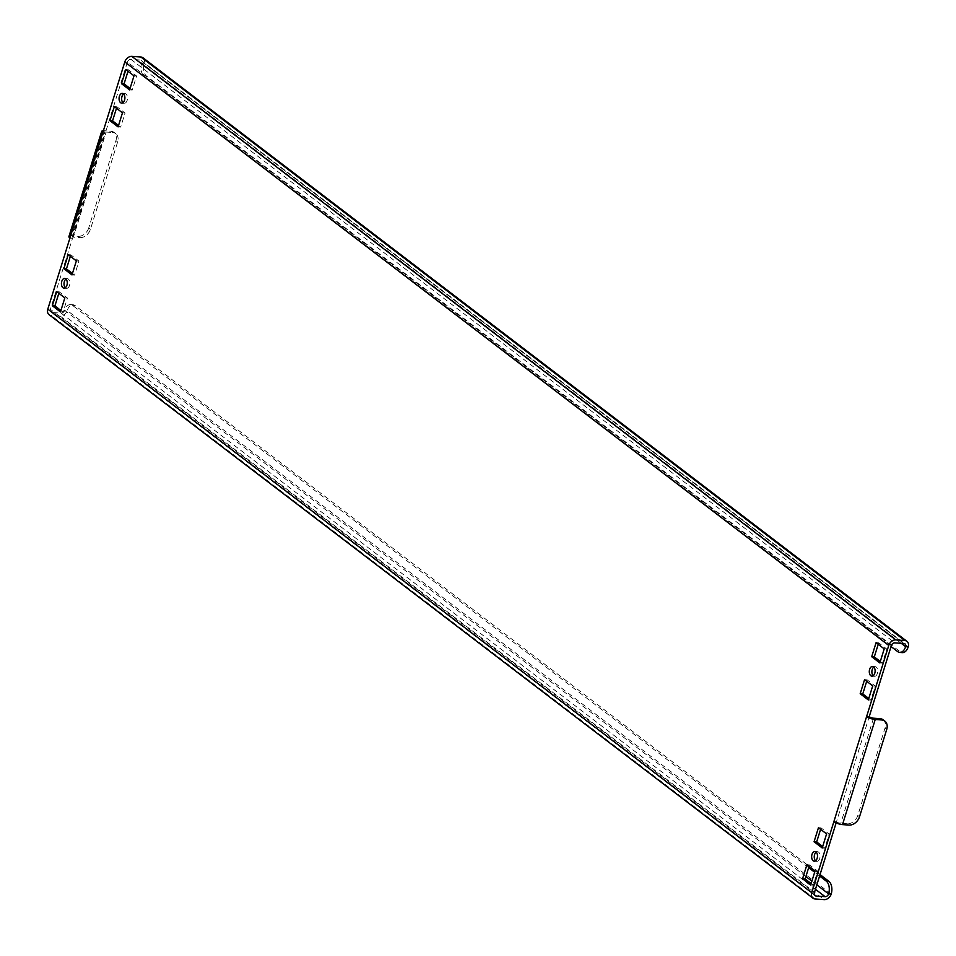 <?xml version="1.0" encoding="UTF-8"?>
<svg xmlns="http://www.w3.org/2000/svg" width="956" height="956" viewBox="0 0 956 956"><rect width="100%" height="100%" fill="white"/><g stroke="black" fill="none" stroke-linecap="round" stroke-linejoin="round"><path stroke-width="0.72" stroke-dasharray="4.78 3.58" d="M65.952 279.056A4.864 2.904 94.1 0 1 67.29 278.638A4.864 2.904 94.1 0 1 69.513 285.45A4.864 2.904 94.1 0 1 66.585 288.342A4.864 2.904 94.1 0 1 65.331 287.732M123.587 94.011A4.864 2.904 94.1 0 1 124.925 93.592A4.864 2.904 94.1 0 1 127.148 100.404A4.864 2.904 94.1 0 1 124.22 103.296A4.864 2.904 94.1 0 1 122.966 102.686M816.185 852.095A4.864 2.904 94.1 0 1 817.511 851.677A4.864 2.904 94.1 0 1 819.734 858.5A4.864 2.904 94.1 0 1 816.818 861.38A4.864 2.904 94.1 0 1 815.552 860.782M873.82 667.049A4.864 2.904 94.1 0 1 875.146 666.631A4.864 2.904 94.1 0 1 877.369 673.454A4.864 2.904 94.1 0 1 874.453 676.334A4.864 2.904 94.1 0 1 873.187 675.737M891.339 645.635L127.399 62.116A3.238 2.426 -52.6 0 1 130.912 59.332L139.982 59.989A3.238 2.426 -52.6 0 1 141.034 60.371A3.238 2.426 -52.6 0 1 141.655 63.144A9.727 5.82 -85.9 0 0 144.033 75.954L891.064 646.543M808.657 867.654L72.572 305.406A9.727 5.82 -85.9 0 0 70.505 304.594A9.727 5.82 -85.9 0 0 64.661 310.365A3.238 2.426 -52.6 0 1 61.136 313.138L52.066 312.481A3.238 2.426 -52.6 0 1 51.015 312.098A3.238 2.426 -52.6 0 1 50.393 309.338L814.345 892.856M805.896 876.544L64.661 310.365L67.255 310.557A6.489 4.84 -52.6 0 1 60.216 316.101L51.146 315.444A6.489 4.84 -52.6 0 1 49.055 314.679M127.996 71.246L128.451 69.788L136.6 76.014L132.215 90.079L130.076 88.442M116.477 108.255L116.931 106.797L125.069 113.023L120.695 127.088L118.544 125.451M58.842 293.301L59.284 291.855L67.434 298.069L63.06 312.134L60.909 310.497M70.362 256.292L70.816 254.846L78.966 261.06L74.58 275.125L72.441 273.488M820.595 829.33L821.049 827.884L829.187 834.11L824.813 848.175L822.674 846.538M878.229 644.284L878.683 642.838L886.821 649.064L882.448 663.117L880.309 661.492M866.698 681.293L867.152 679.847L875.302 686.073L870.916 700.127L868.777 698.501M809.063 866.351L809.517 864.893L817.667 871.119L813.281 885.184L811.142 883.547M836.13 822.901L836.476 821.802A3.238 0.944 17.3 0 0 840.778 823.295L847.267 823.761L848.976 825.076M69.931 238.092L72.525 238.283L50.393 309.338M127.399 62.116L105.268 133.171L102.674 132.98M833.883 821.61L836.476 821.802L869.207 716.689M883.141 719.808A9.727 7.266 -52.6 0 1 885.017 728.102L857.807 815.444A9.727 7.266 -52.6 0 1 847.267 823.761M68.928 236.538A6.489 1.9 -162.7 0 1 71.688 235.845L78.177 236.311L79.886 237.626L73.409 237.16L106.14 132.048A3.238 0.944 17.3 0 0 104.766 132.394A3.238 0.944 17.3 0 0 105.268 133.171L72.525 238.283A3.238 0.944 -162.7 0 1 72.023 237.506A3.238 0.944 -162.7 0 1 73.409 237.16M79.886 237.626A9.727 7.266 127.4 0 0 90.438 229.297L117.636 141.954A9.727 7.266 127.4 0 0 115.76 133.661A9.727 7.266 127.4 0 0 112.629 132.514L110.908 131.199L104.431 130.733A6.489 1.9 17.3 0 0 103.379 130.721M90.438 229.297L88.717 227.994L115.927 140.651L117.636 141.954M88.717 227.994A9.727 7.266 -52.6 0 1 78.177 236.311M110.908 131.199A9.727 7.266 -52.6 0 1 114.051 132.358A9.727 7.266 -52.6 0 1 115.927 140.651M106.14 132.048L112.629 132.514M820.045 874.561L75.166 305.597L72.572 305.406M831.194 894.075L67.255 310.557A9.727 5.82 94.1 0 1 73.098 304.773A9.727 5.82 94.1 0 1 75.166 305.597M819.591 876.007L814.667 872.242M143.006 57.802A6.489 4.84 -52.6 0 1 144.248 63.323A9.727 5.82 94.1 0 0 146.627 76.133L900.289 651.801L897.696 651.622M902.356 652.625A9.727 5.82 94.1 0 1 900.289 651.801M813.281 885.184L810.688 884.993M817.667 871.119L815.074 870.928M809.517 864.893L806.924 864.714M867.152 679.847L864.559 679.656M875.302 686.073L872.708 685.882M870.916 700.127L868.323 699.947M878.683 642.838L876.09 642.647M886.821 649.064L884.228 648.873M882.448 663.117L879.855 662.938M824.813 848.175L822.22 847.984M829.187 834.11L826.593 833.919M821.049 827.884L818.456 827.705M74.58 275.125L71.987 274.934M78.966 261.06L76.372 260.88M70.816 254.846L68.223 254.655M63.06 312.134L60.455 311.955M67.434 298.069L64.841 297.89M59.284 291.855L56.691 291.664M120.695 127.088L118.102 126.897M125.069 113.023L122.476 112.832M116.931 106.797L114.338 106.618M132.215 90.079L129.622 89.888M136.6 76.014L134.007 75.823M128.451 69.788L125.857 69.609M903.934 643.519L139.982 59.989M130.912 59.332L894.864 642.862M60.216 316.101L824.168 899.62M815.086 898.975L51.146 315.444M61.136 313.138L815.444 889.295M814.321 894.72L52.066 312.481M873.521 718.195L840.778 823.295M885.017 728.102L886.726 729.416M859.528 816.759L857.807 815.444M104.431 130.733L71.688 235.845M816.818 884.886L811.895 881.121M901.233 643.316L141.655 63.144L144.248 63.323L908.2 646.853M144.033 75.954L146.627 76.133M67.29 278.638L64.697 278.447M124.925 93.592L122.332 93.401M817.511 851.677L814.918 851.497M875.146 666.631L872.553 666.452M72.023 237.506L104.766 132.394M814.966 895.629L51.015 312.098M141.034 60.371L904.985 643.902M73.098 304.773L70.505 304.594M114.051 132.358L115.76 133.661M874.453 676.334L871.86 676.155M816.818 861.38L814.225 861.201M124.22 103.296L121.627 103.105M66.585 288.342L63.992 288.15"/><path stroke-width="1.43" d="M66.92 285.27A4.864 2.904 -85.9 0 0 64.697 278.447A4.864 2.904 -85.9 0 0 61.77 281.339A4.864 2.904 -85.9 0 0 63.992 288.15A4.864 2.904 -85.9 0 0 66.92 285.27M65.331 287.732A4.864 2.904 94.1 0 1 64.363 281.518A4.864 2.904 94.1 0 1 65.952 279.056M124.555 100.213A4.864 2.904 -85.9 0 0 122.332 93.401A4.864 2.904 -85.9 0 0 119.404 96.293A4.864 2.904 -85.9 0 0 121.627 103.105A4.864 2.904 -85.9 0 0 124.555 100.213M122.966 102.686A4.864 2.904 94.1 0 1 121.998 96.472A4.864 2.904 94.1 0 1 123.587 94.011M817.141 858.309A4.864 2.904 -85.9 0 0 814.918 851.497A4.864 2.904 -85.9 0 0 812.003 854.377A4.864 2.904 -85.9 0 0 814.225 861.201A4.864 2.904 -85.9 0 0 817.141 858.309M815.552 860.782A4.864 2.904 94.1 0 1 814.596 854.568A4.864 2.904 94.1 0 1 816.185 852.095M874.776 673.263A4.864 2.904 -85.9 0 0 872.553 666.452A4.864 2.904 -85.9 0 0 869.637 669.331A4.864 2.904 -85.9 0 0 871.86 676.155A4.864 2.904 -85.9 0 0 874.776 673.263M873.187 675.737A4.864 2.904 94.1 0 1 872.231 669.523A4.864 2.904 94.1 0 1 873.82 667.049M891.064 646.543L897.696 651.622A9.727 5.82 -85.9 0 0 899.763 652.434A9.727 5.82 -85.9 0 0 905.607 646.662A3.238 2.426 127.4 0 0 904.985 643.902A3.238 2.426 127.4 0 0 903.934 643.519L894.864 642.862A3.238 2.426 127.4 0 0 891.339 645.635L869.207 716.689L866.614 716.51L888.745 645.443L124.806 61.925L69.931 238.092A6.489 1.9 -162.7 0 1 68.928 236.538L101.659 131.426A6.489 1.9 17.3 0 0 102.674 132.98M901.233 643.316L905.607 646.662L908.2 646.853A6.489 4.84 127.4 0 0 906.945 641.321A6.489 4.84 127.4 0 0 904.854 640.556L895.784 639.899A6.489 4.84 127.4 0 0 888.745 645.443M124.806 61.925A6.489 4.84 -52.6 0 1 131.832 56.38L140.914 57.025A6.489 4.84 -52.6 0 1 143.006 57.802L906.945 641.321M812.994 898.198L49.055 314.679A6.489 4.84 -52.6 0 1 47.8 309.147L811.752 892.677A6.489 4.84 127.4 0 0 812.994 898.198A6.489 4.84 127.4 0 0 815.086 898.975L824.168 899.62A6.489 4.84 127.4 0 0 831.194 894.075A9.727 5.82 94.1 0 0 828.816 881.265L820.045 874.561M836.13 822.901L814.345 892.856A3.238 2.426 127.4 0 0 814.966 895.629A3.238 2.426 127.4 0 0 816.018 896.011L825.088 896.668A3.238 2.426 127.4 0 0 828.601 893.884A9.727 5.82 -85.9 0 0 826.223 881.073L819.591 876.007M130.076 88.442L124.077 83.853L127.996 71.246M118.544 125.451L112.545 120.862L116.477 108.255M60.909 310.497L54.91 305.92L58.842 293.301M72.441 273.488L66.442 268.899L70.362 256.292M822.674 846.538L816.663 841.949L820.595 829.33M880.309 661.492L874.298 656.903L878.229 644.284M868.777 698.501L862.778 693.913L866.698 681.293M811.142 883.547L805.143 878.958L809.063 866.351M129.622 89.888L134.007 75.823L125.857 69.609L121.484 83.674L129.622 89.888M118.102 126.897L122.476 112.832L114.338 106.618L109.952 120.683L118.102 126.897M60.455 311.955L64.841 297.89L56.691 291.664L52.317 305.729L60.455 311.955M71.987 274.934L76.372 260.88L68.223 254.655L63.849 268.72L71.987 274.934M822.22 847.984L826.593 833.919L818.456 827.705L814.07 841.758L822.22 847.984M876.09 642.647L871.705 656.712L879.855 662.938L884.228 648.873L876.09 642.647M864.559 679.656L860.185 693.721L868.323 699.947L872.708 685.882L864.559 679.656M810.688 884.993L815.074 870.928L806.924 864.714L802.55 878.767L810.688 884.993M47.8 309.147L69.931 238.092M811.752 892.677L833.883 821.61A6.489 1.9 17.3 0 0 842.499 824.61L848.976 825.076A9.727 7.266 127.4 0 0 859.528 816.759L886.726 729.416A9.727 7.266 127.4 0 0 884.862 721.123A9.727 7.266 127.4 0 0 881.719 719.964L875.23 719.498A6.489 1.9 -162.7 0 1 866.614 716.51L833.883 821.61M881.719 719.964L879.998 718.661L873.521 718.195A3.238 0.944 -162.7 0 1 869.207 716.689M879.998 718.661A9.727 7.266 -52.6 0 1 883.141 719.808L884.862 721.123M103.379 130.721A6.489 1.9 17.3 0 0 101.659 131.426M814.667 872.242L808.657 867.654M908.2 646.853A9.727 5.82 94.1 0 1 902.356 652.625L899.763 652.434M805.143 878.958L802.55 878.767M862.778 693.913L860.185 693.721M874.298 656.903L871.705 656.712M816.663 841.949L814.07 841.758M66.442 268.899L63.849 268.72M54.91 305.92L52.317 305.729M112.545 120.862L109.952 120.683M124.077 83.853L121.484 83.674M904.854 640.556L140.914 57.025M895.784 639.899L131.832 56.38M815.444 889.295L825.088 896.668M816.018 896.011L814.321 894.72M842.499 824.61L875.23 719.498M816.818 884.886L828.601 893.884L831.194 894.075M811.895 881.121L805.896 876.544M826.223 881.073L828.816 881.265"/></g></svg>
